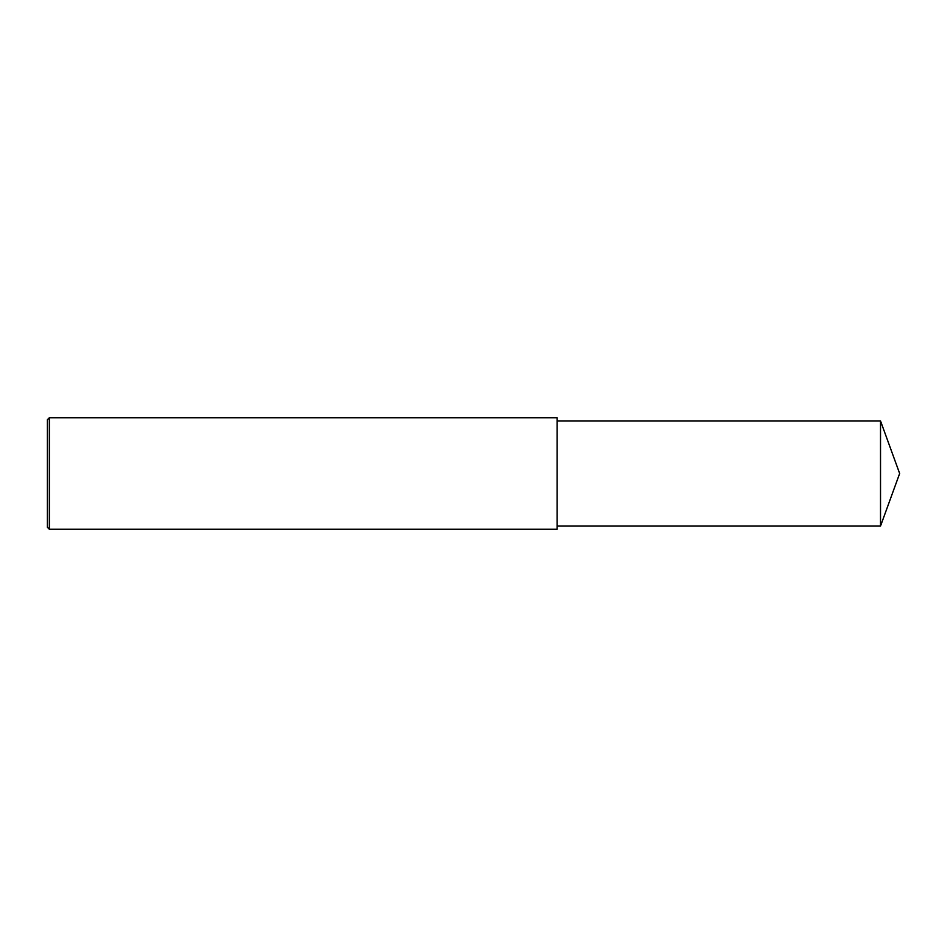<?xml version="1.0" encoding="UTF-8"?>
<svg xmlns="http://www.w3.org/2000/svg" width="947" height="947" viewBox="0 0 947 947"><rect width="100%" height="100%" fill="white"/><g stroke="black" fill="none" stroke-linecap="round" stroke-linejoin="round"><path stroke-width="1.42" d="M49.339 417.745L47.35 419.734L47.35 527.266L49.339 529.255L49.339 417.745L557.132 417.745L557.132 529.255L49.339 529.255M880.521 420.93L880.521 526.07L899.65 473.5L880.521 420.93L557.132 420.93M880.521 526.07L557.132 526.07"/></g></svg>
